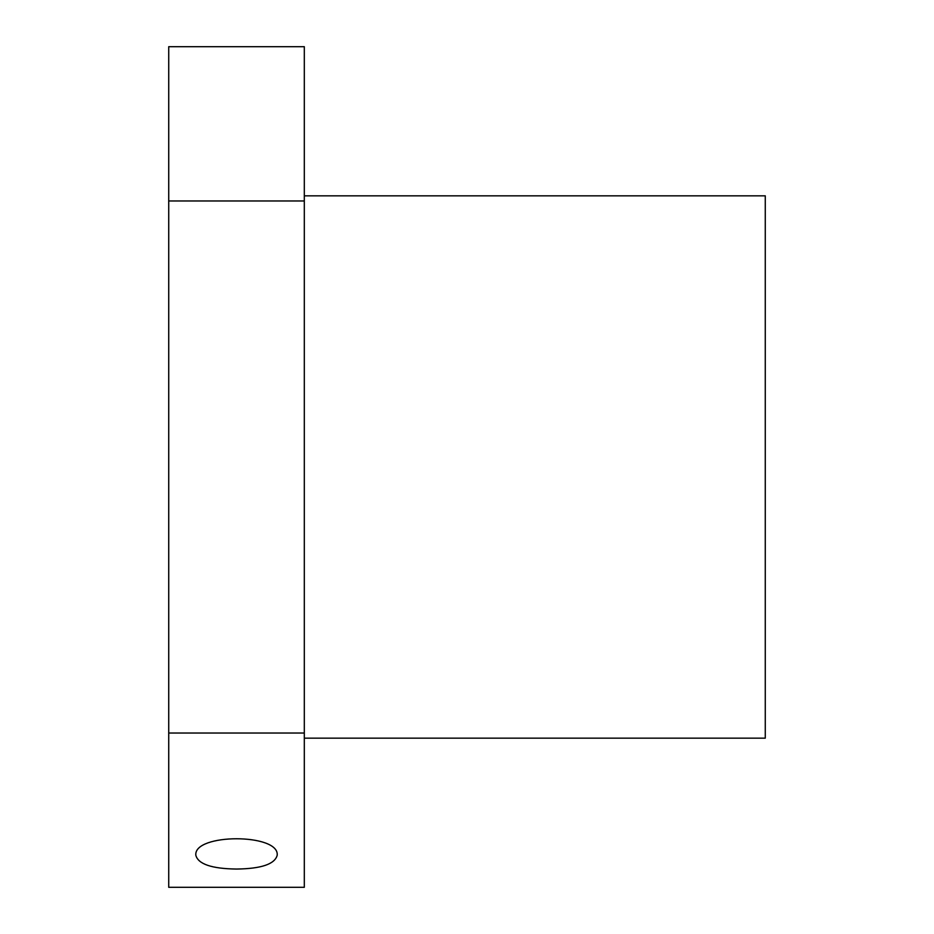 <?xml version="1.0" encoding="UTF-8"?>
<svg xmlns="http://www.w3.org/2000/svg" width="934" height="934" viewBox="0 0 934 934"><rect width="100%" height="100%" fill="white"/><g stroke="black" fill="none" stroke-linecap="round" stroke-linejoin="round"><path stroke-width="1.4" d="M168.727 733.027L168.727 887.3L304.309 887.3L304.309 733.027L168.727 733.027L168.727 46.7L304.309 46.7L304.309 200.973L168.727 200.973M236.512 869.052C261.216 868.737 274.771 864.16 277.188 855.311C279.71 833.256 193.326 833.245 195.836 855.311C198.218 864.148 211.785 868.725 236.512 869.052M304.309 738.164L765.273 738.164L765.273 195.836L304.309 195.836M304.309 200.973L304.309 733.027"/></g></svg>

